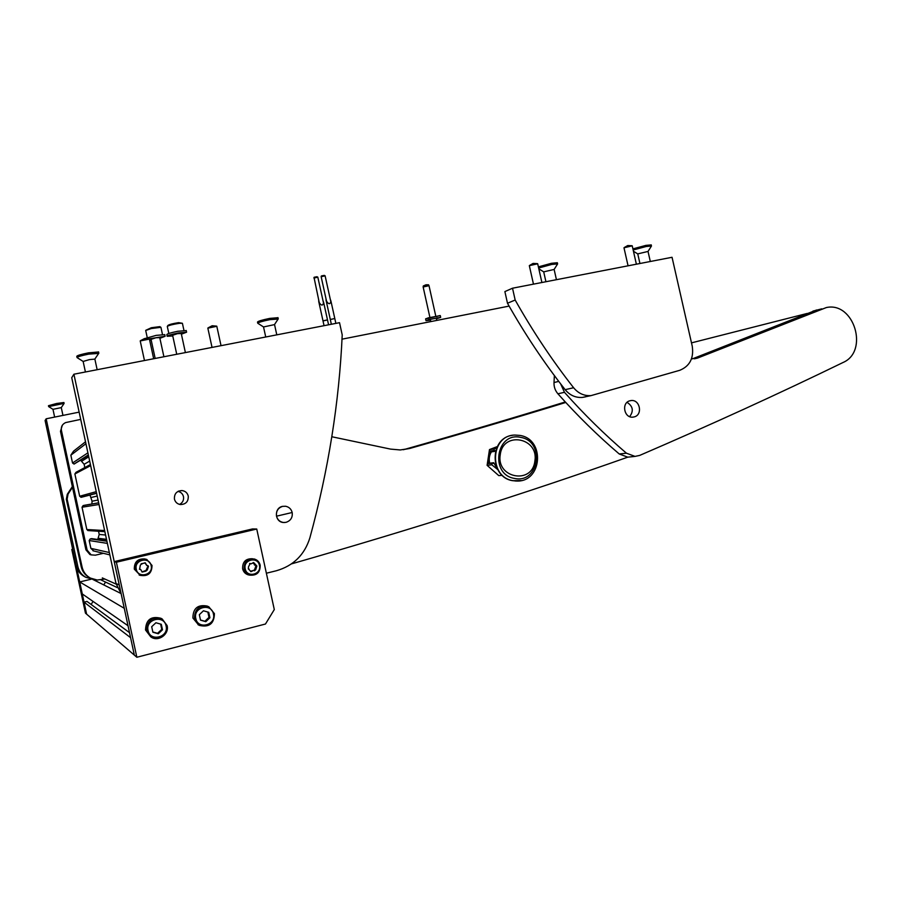 <?xml version="1.0" encoding="UTF-8"?>
<svg xmlns="http://www.w3.org/2000/svg" width="902" height="902" viewBox="0 0 902 902"><rect width="100%" height="100%" fill="white"/><g stroke="black" fill="none" stroke-linecap="round" stroke-linejoin="round"><path stroke-width="1.35" d="M72.498 487.294L68.067 494.025L67.12 499.133L82.138 567.211C83.311 572.048 86.073 575.679 90.448 578.103L97.247 580.031L104.801 579.028M90.211 577.99L89.467 577.618C85.138 575.205 82.386 571.609 81.225 566.817L82.138 567.211M67.12 499.133L66.342 499.347L81.225 566.817M66.342 499.347L67.289 494.296L72.352 486.595M331.812 436.748L390.566 449.106L400.229 449.951L409.722 448.474C463.842 433.129 515.854 417.784 565.757 402.461M403.262 449.737L404.795 449.331C460.516 433.535 514.016 417.75 565.295 401.954M627.815 457.145C525.674 493.281 413.578 528.854 291.515 563.874M80.706 419.396L65.654 422.576C62.328 424.143 60.908 426.714 61.392 430.277L87.122 550.107L91.158 554.877L95.375 555.181L103.38 553.309M61.392 430.277L60.479 431.325L85.915 549.803L87.122 550.107M60.479 431.325L62.351 425.214M91.215 554.899L89.918 554.527L85.915 549.803M509.111 306.094L342.005 339.175M816.592 309.984L692.443 358.838M560.638 383.857L564.472 392.314C584.056 414.345 604.712 434.64 626.439 453.199L635.031 456.401L639.653 455.42C711.723 424.368 779.508 393.407 843.009 362.514C869.19 351.397 854.059 301.415 826.367 307.548L697.438 358.117L691.541 358.737M634.422 416.848C642.979 414.616 639.901 399.338 631.152 400.544L629.72 400.826C621.23 402.98 624.105 418.167 632.821 417.152L634.422 416.848M629.664 416.634C633.858 410.985 632.99 406.216 627.059 402.348M554.38 375.559L554.008 382.549C553.851 386.823 555.158 390.577 557.91 393.791C577.291 415.563 597.744 435.632 619.246 453.988L627.747 457.156L629.867 456.931M79.139 412.135L46.171 418.799L77.865 566.569C78.993 571.361 81.699 574.969 86.006 577.404L93.65 579.4M84.878 576.818L84.269 576.513C80.041 574.112 77.369 570.56 76.253 565.858L77.865 566.569M46.171 418.799L45.1 420.535L76.253 565.858M178.021 491.398C180.896 492.052 182.723 493.8 183.478 496.641C183.985 500.114 182.678 502.707 179.577 504.41M174.447 499.122C174.142 493.789 176.657 490.925 182.001 490.553C185.282 491.015 187.357 492.83 188.247 496.01C188.529 501.512 185.902 504.365 180.366 504.556C177.254 503.981 175.281 502.177 174.447 499.122M266.372 573.221L276.362 570.752C293.387 565.836 304.549 554.865 309.882 537.829C328.396 470.167 339.175 402.529 342.219 334.901L339.524 322.679L73.908 374.217L119.244 584.947L116.008 583.515L121.127 593.674M73.908 374.217L71.743 377.712L116.008 583.515M585.477 396.846L582.388 397.421C575.577 397.883 569.838 395.29 565.148 389.675L573.604 387.736C578.351 393.441 584.169 396.068 591.058 395.606L679.713 370.316C689.804 366.189 693.976 358.139 692.24 346.176L672.046 257.284L512.516 288.212L515.166 300.028C532.62 331.057 552.092 360.293 573.604 387.736M512.516 288.212L504.883 291.583L507.488 303.241C524.705 333.819 543.929 362.627 565.148 389.675M507.488 303.241L515.166 300.028M91.452 538.607L106.797 540.704L90.256 538.877L89.185 540.535L90.865 548.36L93.752 550.964M98.532 531.244L99.22 534.435L97.743 539.441M84.348 505.312L83.108 505.594L82.026 507.228L86.817 529.53L88.34 530.579M89.986 495.063L92.072 501.219L91.88 503.992M90.414 464.553L75.971 472.344L74.889 473.967L79.669 496.247L81.327 497.273L96.604 493.326M80.752 460.381L84.134 464.282L84.833 467.563M85.521 441.788L73.558 451.147L70.852 455.194L72.532 462.997L74.043 464.056L88.464 455.487M159.755 337.607L155.922 337.743L151.051 339.377M164.784 334.665L156.159 335.375L145.256 338.453M159.902 338.295L165.134 336.277L148.909 338.87M149.664 340.291L151.198 340.065M181.246 333.526L177.514 333.65L172.609 335.296M186.24 330.594L177.829 331.271C170.918 332.68 167.242 333.785 166.814 334.586L167.163 336.187M181.392 334.202L186.59 332.195L178.201 332.985C171.29 334.394 167.614 335.488 167.174 336.277L172.756 335.972M167.411 326.242L167.975 325.408C169.294 324.472 172.834 323.547 178.607 322.657L182.362 323.266L179.306 323.322C172.778 324.337 168.775 325.374 167.287 326.434L168.832 333.481M145.82 330.279L151.322 327.73L159.834 326.637L160.883 327.313L151.277 328.542L145.696 330.47L147.24 337.551M436.388 318.846L440.683 317.369L428.732 319.612L426.015 320.672L430.513 320.165M436.376 318.789L439.95 317.527L429.194 319.556L426.747 320.514L430.502 320.097M429.284 319.533L430.401 319.646L430.829 321.597M430.558 319.646L429.341 319.511M436.884 317.808L436.004 318.372M436.275 318.316L437.154 317.763M514.58 478.432C539.182 483.946 545.372 441.179 520.657 437.391C496.077 431.506 489.538 474.768 514.58 478.432M512.528 435.339C489.222 437.763 489.414 477.575 512.855 480.71L518.481 480.958M495.446 451.282L491.41 451.857C489.29 455.341 488.726 459.129 489.696 463.211L493.744 462.726L497.712 469.559M534.852 461.159C532.327 484.915 495.942 478.252 500.272 454.563C503.057 430.705 539.17 437.763 534.852 461.159M493.946 463.425L492.188 463.177L491.804 464.789L497.216 469.153M490.553 463.369L489.696 463.211M496.585 448.023L494.195 448.892L494.104 450.47L495.615 450.673M491.804 464.789L487.103 465.331L498.783 475.625L502.222 475.309M494.195 448.892L489.482 449.579L497.273 446.58M487.103 465.331L489.482 449.579M494.104 450.47L490.192 451.023L488.286 463.639L492.188 463.177M493.214 451.598L490.192 451.023M116.392 562.228L136.845 657.254L265.47 624.026L274.298 609.572L256.743 529.023L116.392 562.228L114.227 561.608L134.342 655.111L130.587 637.669L84.044 602.153L87.009 601.431L129.516 632.663M136.845 657.254L86.615 614.149L84.044 602.153M116.144 584.113L102.321 577.911M117.294 587.585L100.934 579.896M103.741 584.902L105.568 582.083M120.992 593.527L92.647 579.355M79.703 581.948L82.274 593.933L128.028 625.74L124.273 608.32L79.703 581.948L91.249 579.185M91.113 604.453L93.064 601.431M71.81 549.487L85.464 613.157L86.615 614.149L72.814 549.769L71.81 549.487L72.701 549.284M256.743 529.023L252.459 528.944L114.227 561.608M276.519 516.181C277.545 519.868 279.924 521.976 283.645 522.506L286.103 522.314C290.737 520.713 292.767 517.444 292.18 512.505C291.245 509.066 289.068 506.98 285.641 506.259L282.619 506.36C277.974 507.95 275.944 511.22 276.519 516.181L292.18 512.505M285.528 506.259L282.518 506.36C273.802 507.95 274.693 522.213 283.544 522.506L284.863 522.506M151.164 565.678C149.506 556.151 133.891 559.838 136.281 569.23C137.972 578.791 153.577 575.025 151.164 565.678M135.21 569.433C135.232 561.732 139.055 558.372 146.688 559.364L152.01 565.419C151.908 573.39 147.917 576.682 140.058 575.307L135.21 569.433M147.297 569.963L148.469 566.321L147.849 565.599L146.8 565.453L145.29 562.848L141.569 563.739L140.306 565.283L139.584 569.297L140.689 569.466L142.144 572.048L145.876 571.158L147.297 569.963M145.718 571.079L147.928 566.174L147.466 565.531M146.688 565.396L144.906 562.78M145.166 558.981C137.826 558.428 134.218 561.822 134.308 569.162L140.284 575.397M139.438 569.23L140.419 569.387M141.975 564.032L141.186 563.671M141.986 571.969L145.042 570.752M166.092 625.977C164.074 614.409 145.177 619.133 148.075 630.543C150.149 642.168 169.012 637.319 166.092 625.977M146.733 630.757C147.139 620.418 152.303 616.483 162.191 618.964L167.129 625.593C169.429 634.219 158.38 642.168 151.108 637.071L146.733 630.757M161.932 618.817L160.872 618.265C151.051 615.807 145.932 619.708 145.526 629.979L150.735 636.812M155.911 622.752L151.694 626.721L152.889 632.234L158.29 633.768L162.495 629.788L161.3 624.297L155.911 622.752M152.833 631.975L157.568 633.317L161.751 629.359L160.624 624.094M161.751 629.359L162.495 629.788M157.568 633.317L158.29 633.768M543.726 271.863L554.132 269.439L557.492 264.106M538.641 268.029L551.708 264.444L557.605 263.88L557.368 262.809M538.393 266.879L551.449 263.294L557.346 262.73M633.452 251.263L637.748 253.89L648.031 251.444L651.357 246.19M633.159 249.989L646.227 246.494L651.469 246.009M632.911 248.873L645.967 245.367L651.21 244.927M54.639 417.085L52.97 409.316L61.28 407.614L64.053 403.498M52.97 409.316L48.652 406.599L64.098 403.397L63.918 402.551M48.64 406.554L48.46 405.708L56.589 403.498L63.918 402.517M85.419 371.985L83.142 361.454L89.433 359.605L94.868 359.109M83.153 361.454L77.042 357.575C77.414 356.775 81.315 355.625 88.734 354.114L98.668 353.415M77.02 357.474L76.771 356.324C77.144 355.512 81.033 354.362 88.464 352.851L98.566 351.972M263.553 326.952L274.546 324.596M265.729 336.998L263.531 326.941L257.758 323.254C258.322 322.386 262.414 321.168 270.036 319.612L278.098 319.082M257.735 323.164L257.498 322.048C258.062 321.18 262.155 319.962 269.766 318.395L277.985 317.696M149.371 339.084L140.261 340.933M216.739 326.31L207.911 328.148M537.637 263.79L529.327 265.662L533.465 284.141M632.201 245.84L624.004 247.791M632.212 245.784L636.372 264.196M429.882 317.29L423.151 287.005L423.309 285.945L426.714 285.021L428.54 284.818L429.014 285.697M423.151 287.005L429.014 285.675L435.745 315.982M213.436 614.003C211.418 602.547 192.927 607.17 195.79 618.468C197.854 629.957 216.333 625.221 213.436 614.003M194.437 618.682C194.573 608.985 199.331 604.971 208.7 606.64L214.417 613.631C214.169 623.62 209.241 627.567 199.635 625.447L194.437 618.682M207.64 606.245L207.065 606.031C197.752 604.385 193.028 608.365 192.893 617.994L198.575 624.951M203.446 610.778L199.331 614.69L200.515 620.148L205.814 621.67L209.918 617.757L208.734 612.311L203.446 610.778M200.481 620.001L204.901 621.275L208.993 617.374L207.843 612.052M208.993 617.374L209.918 617.757M204.901 621.275L205.814 621.67M259.438 565.385C257.78 556.072 242.875 559.68 245.22 568.869C246.911 578.216 261.805 574.529 259.438 565.385M244.126 569.072C243.946 561.969 247.328 558.609 254.274 558.992C257.386 559.905 259.348 561.957 260.171 565.137C260.317 572.409 256.822 575.747 249.696 575.126C246.765 574.134 244.904 572.116 244.126 569.072M255.762 569.579L256.867 566.016L254.409 563.333L253.699 562.589L250.97 563.874L250.147 563.468L248.411 567.065L248.49 568.97L250.948 571.665L253.733 570.38L254.522 570.786L255.762 569.579M254.206 570.628L255.988 565.881L255.514 565.238M254.804 565.126L253.146 562.611M252.571 558.755C245.727 558.485 242.412 561.833 242.627 568.812C243.405 571.834 245.243 573.852 248.163 574.833L249.707 575.138L248.163 574.833M248.253 568.869L249.02 569.004M250.406 563.795L249.595 563.479M250.643 571.507L253.451 570.335M327.437 319.973L323.074 320.909M322.972 300.591L323.638 302.395C322.893 305.992 321.337 305.925 318.958 302.181L318.609 299.701M323.638 302.395L327.494 319.894L323.051 320.819M334.71 318.519L330.38 319.511M334.721 318.564L330.29 319.477L331.35 324.258M330.267 299.238L330.933 301.042C330.188 304.605 328.632 304.526 326.265 300.806L325.904 298.314M330.933 301.042L335.871 323.39M67.289 494.296L68.067 494.025M409.722 448.474L404.795 449.331M694.337 358.827L697.438 358.117M812.928 311.111L821.79 308.845M619.246 453.988L626.439 453.199M557.91 393.791L564.472 392.314M554.008 382.549L558.744 381.377M85.938 443.716L70.852 455.194M87.9 452.838L72.532 462.997M88.362 454.98L74.189 464.034M88.757 456.829L81.879 461.08M89.67 461.091L84.134 464.282M90.651 465.635L74.889 473.967M96.243 491.658L79.669 496.247M96.593 493.27L81.327 497.273M97.191 496.055L91.26 497.453M98.047 500.024L92.072 501.219M98.645 502.797L84.303 505.323M98.656 502.854L83.108 505.594M99.006 504.489L82.026 507.228M104.609 530.545L86.817 529.53M105.579 535.021L99.22 534.435M106.504 539.317L98.476 538.314M106.91 541.223L90.256 538.877M107.372 543.387L89.185 540.535M109.345 552.531L90.865 548.36M440.108 315.542L425.744 318.756M440.3 315.644L428.337 317.842L425.62 318.913L426.003 320.638M519.845 435.429L514.997 435.068C490.271 434.978 488.444 477.327 513.148 480.687L521.198 480.552L516.35 481.025C542.226 482.57 545.507 439.33 520.026 435.429M519.969 435.418L514.997 435.068C490.271 434.978 488.456 477.327 513.148 480.687L516.057 481.048M254.759 569.094L255.627 569.241M249.64 563.513L250.497 563.637M253.552 563.57L254.42 563.694M255.39 567.042L256.258 567.189M251.263 570.966L252.12 571.124M317.752 277.207L313.907 278.041M314.336 277.218L317.042 276.722M325.047 275.877L321.213 276.7M321.642 275.877L324.337 275.381M90.448 578.103L89.467 577.618M91.158 554.877L89.918 554.527M691.484 342.873L807.245 313.434M629.81 400.792L631.152 400.544M627.747 457.156L635.031 456.401M84.269 576.513L86.006 577.404M182.001 490.553L178.607 491.105M582.388 397.421L591.058 395.606M88.34 454.912L74.043 464.056M96.57 493.18L80.887 497.306M104.858 531.661L87.787 530.545M109.852 554.888L92.962 550.772M164.762 334.574L165.134 336.277M186.218 330.493L186.59 332.195M176.736 354.272L172.541 334.958M182.407 323.311L183.94 330.38M185.395 352.592L181.178 333.188M155.178 358.455L150.972 339.039M160.928 327.347L162.473 334.45M163.905 356.752L159.677 337.269M425.609 318.88L440.289 315.599L440.683 317.369M436.275 318.327L437.211 317.763M140.058 575.307L139.133 575.002M556.433 279.688L554.121 269.394M545.924 281.728L543.703 271.852L538.821 268.83M650.308 261.501L648.019 251.41M651.199 244.859L651.447 245.975M639.935 263.508L637.748 253.879M62.96 415.405L61.28 407.591M97.157 369.707L94.857 359.052L98.848 353.167M98.544 351.87L98.814 353.122M276.79 334.845L274.535 324.54L278.256 318.846M277.963 317.605L278.233 318.812M149.044 338.915L144.67 338.543M149.394 338.994L153.667 358.748M140.216 340.9L144.467 360.529M144.568 338.554L140.554 340.629M216.446 326.118L212.229 325.757M216.784 326.197L221.035 345.669M207.832 328.102L212.038 347.417M212.094 325.78L208.148 327.832M537.366 263.632L533.161 263.429M537.671 263.7L541.899 282.506M533.037 263.452L529.598 265.425M631.919 245.739L627.781 245.547M623.981 247.779L628.063 265.808M627.713 245.57L624.252 247.543M425.891 284.818L423.309 285.957M436.737 320.424L436.252 318.214M428.484 284.806L426.037 284.795M199.635 625.447L198.057 624.703M250.113 563.75L250.97 563.874M254.522 565.08L255.39 565.216M323.694 303.861L317.808 277.128L314.167 277.264M319.331 302.971L314.009 277.388M318.71 301.403L324.055 325.678M327.482 319.849L328.576 324.799M330.989 302.497L325.103 275.786L321.484 275.933M326.625 301.572L321.135 276.666M321.135 276.643L321.326 276.046M326.005 300.005L330.29 319.421"/></g></svg>
